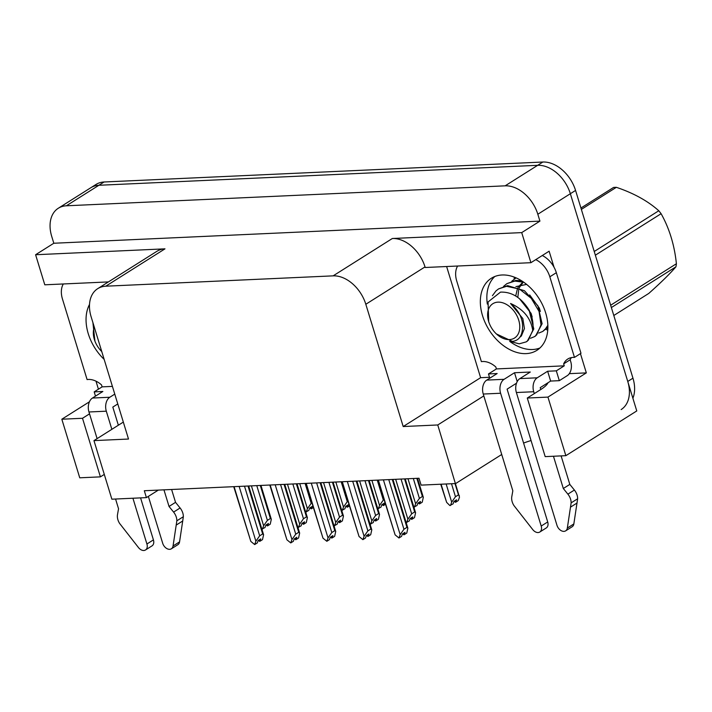 <?xml version="1.0" encoding="UTF-8"?>
<svg xmlns="http://www.w3.org/2000/svg" width="712" height="712" viewBox="0 0 712 712"><rect width="100%" height="100%" fill="white"/><g stroke="black" fill="none" stroke-linecap="round" stroke-linejoin="round"><path stroke-width="1.07" d="M523.587 443.06A34.105 9.025 163 0 1 531.054 440.541M545.695 329.291A42.631 29.503 -122.3 0 0 547.742 330.137M539.91 347.999A42.631 29.503 57.7 0 1 509.712 341.368A42.631 29.503 -122.3 0 0 532.629 349.512A42.631 29.503 -122.3 0 0 539.91 347.999M565.853 455.68L547.946 397.1L527.281 398.035L545.187 456.623L565.853 455.68L636.768 410.94L570.356 193.717L627.753 381.454A31.978 22.134 57.7 0 1 621.149 409.569M483.813 395.908L437.755 424.966L403.197 426.541L365.817 304.264A31.978 22.134 -122.3 0 0 333.136 275.856L105.776 286.197A31.978 22.134 -122.3 0 0 97.731 288.645A31.978 22.134 -122.3 0 0 91.127 316.769L128.507 439.037L93.957 440.612L111.864 499.192L146.414 497.617L144.314 490.737L419.003 478.242L421.112 485.121L455.662 483.546L501.72 454.487M514.295 277.119A42.631 29.503 -122.3 0 0 514.189 279.086M487.337 304.086A42.631 29.503 57.7 0 1 494.804 276.505A42.631 29.503 -122.3 0 0 487.337 304.086M632.888 398.239A31.978 22.134 57.7 0 0 632.959 378.17L575.563 190.433A31.978 22.134 57.7 0 0 542.882 162.025L104.094 181.987A31.978 22.134 57.7 0 0 96.049 184.435L90.842 187.719A31.978 22.134 57.7 0 1 98.888 185.271L537.676 165.309A31.978 22.134 57.7 0 1 570.356 193.717A31.978 22.134 57.7 0 0 537.676 165.309L98.888 185.271A31.978 22.134 57.7 0 0 90.842 187.719L58.313 208.242A31.978 22.134 57.7 0 1 66.367 205.795L505.146 185.832A31.978 22.134 57.7 0 1 537.827 214.241L539.927 221.12L53.818 243.246L51.709 236.366A31.978 22.134 57.7 0 1 58.313 208.242M98.434 389.188L95.986 381.16M489.5 377.289L480.618 377.689L446.629 266.528M580.44 353.633L586.332 372.883L569.315 373.658M365.817 304.264L425.019 266.911L425.197 267.498L530.912 262.692L549.13 251.194L554.025 267.214M105.776 286.197L164.979 248.844L35.6 254.736L44.794 284.809L108.393 281.916M164.979 248.844A31.978 22.134 -122.3 0 0 156.934 251.292L97.731 288.645M425.019 266.911A31.978 22.134 -122.3 0 0 392.339 238.502L521.718 232.61L539.927 221.12M530.912 262.692L521.718 232.61M547.946 397.1L586.332 372.883M104.29 474.414L100.41 476.862L79.744 477.805L61.828 419.217L89.418 401.808M35.6 254.736L53.818 243.246M146.414 497.617L158.331 490.105M403.197 426.541L480.618 377.689M93.957 440.612L123.327 422.082M89.525 413.85L82.503 418.282L61.828 419.217M527.281 398.035L540.808 389.5A34.105 9.025 -17 0 0 547.991 382.736M437.755 424.966L459.489 497.198L458.288 500.572L455.689 502.209L456.543 499.806L453.945 501.453L453.09 503.856L449.833 505.529L446.638 502.361L441.084 484.213M100.41 476.862L82.503 418.282M546.629 328.294A42.631 29.503 -122.3 0 0 547.831 328.828M515.515 277.609A42.631 29.503 -122.3 0 0 515.488 278.223M309.853 507.905L311.206 508.635M310.53 507.478L310.93 508.804M310.797 507.309L311.411 508.777L312.274 506.374L309.667 508.021L308.812 510.424L305.679 512.088M313.271 507.603L311.411 508.777M299.761 483.662L307.415 508.697L311.197 503.313L305.119 483.421M311.838 502.903L311.197 503.313M307.415 508.697L306.213 512.062M266.057 524.975L267.409 525.705M266.733 524.548L267.133 525.874M267 524.379L267.623 525.856L268.477 523.453L265.87 525.091L265.015 527.494L261.882 529.158M260.289 485.459L270.391 518.496L271.317 519.306L270.222 524.21L267.623 525.856M251.416 485.869L263.618 525.768L267.401 520.383L256.774 485.62M270.391 518.496L267.401 520.383M263.618 525.768L262.417 529.141M258.331 540.408L259.675 541.138M259.408 541.307L259.008 539.99M259.275 539.821L259.889 541.289L260.752 538.886L258.144 540.524L257.29 542.927L254.682 544.573L250.838 541.432L234.088 486.652M248.016 486.02L262.666 533.938L263.591 534.748L262.497 539.643L259.889 541.289M239.143 486.421L255.884 541.2L259.675 535.816L244.501 486.18M233.732 486.67L250.838 541.432M262.666 533.938L259.675 535.816M255.884 541.2L254.682 544.573M345.925 506.259L347.269 506.988M346.602 505.832L347.002 507.158M346.869 505.662L347.483 507.14L348.337 504.737L345.738 506.374L344.884 508.777L341.742 510.442M349.343 505.965L347.483 507.14M335.833 482.024L343.478 507.051L347.269 501.666L341.19 481.784M347.91 501.266L347.269 501.666M343.478 507.051L342.276 510.424M381.988 504.621L383.341 505.351M382.664 504.194L383.074 505.52M382.931 504.025L383.554 505.493L384.409 503.09L381.81 504.737L380.947 507.14L377.814 508.804M385.415 504.318L383.554 505.493M371.895 480.386L379.549 505.413L383.332 500.029L377.253 480.137M383.973 499.628L383.332 500.029M379.549 505.413L378.348 508.777M418.06 502.975L419.404 503.704M418.736 502.547L419.137 503.873M419.003 502.378L419.617 503.856L420.481 501.453L417.873 503.09L417.018 505.493L413.886 507.167M416.84 478.339L422.394 496.495L423.32 497.314L422.225 502.209L419.617 503.856M407.967 478.74L415.621 503.767L419.404 498.382L413.325 478.5M422.394 496.495L419.404 498.382M415.621 503.767L414.42 507.14M294.394 538.77L295.747 539.5M295.48 539.669L295.071 538.343M295.338 538.174L295.961 539.652L296.815 537.249L294.216 538.886L293.353 541.289L290.754 542.927L286.909 539.794L270.16 485.014M284.088 484.382L298.728 532.291L299.654 533.101L298.559 538.005L295.961 539.652M275.206 484.783L291.956 539.562L295.747 534.178L280.564 484.543M269.803 485.032L286.909 539.794M298.728 532.291L295.747 534.178M291.956 539.562L290.754 542.927M330.466 537.133L331.819 537.863M331.543 538.032L331.142 536.706M331.409 536.537L332.023 538.005L332.887 535.602L330.279 537.249L329.425 539.652L326.826 541.289L322.972 538.147L306.231 483.368M320.151 482.736L334.8 530.654L335.726 531.463L334.631 536.367L332.023 538.005M311.278 483.145L328.027 537.925L331.81 532.54L316.635 482.896M305.866 483.386L322.972 538.147M334.8 530.654L331.81 532.54M328.027 537.925L326.826 541.289M366.538 535.486L367.882 536.216M367.615 536.385L367.205 535.059M367.481 534.89L368.095 536.367L368.95 533.964L366.351 535.602L365.496 538.005L362.889 539.652L359.044 536.51L342.294 481.73M356.223 481.098L370.872 529.007L371.798 529.817L370.694 534.721L368.095 536.367M347.349 481.499L364.09 536.278L367.882 530.894L352.707 481.259M341.938 481.748L359.044 536.51M370.872 529.007L367.882 530.894M364.09 536.278L362.889 539.652M402.6 533.849L403.953 534.578M403.686 534.748L403.277 533.422M403.544 533.252L404.167 534.721L405.021 532.318L402.422 533.964L401.559 536.367L398.96 538.005L395.115 534.863L378.366 480.084M392.285 479.452L406.935 527.37L407.86 528.179L406.766 533.083L404.167 534.721M383.412 479.861L400.162 534.641L403.944 529.256L388.77 479.612M378.01 480.102L395.115 534.863M406.935 527.37L403.944 529.256M400.162 534.641L398.96 538.005M526.124 353.615A42.631 29.503 -122.3 0 0 536.857 350.357A42.631 29.503 -122.3 0 0 542.864 305.555A42.631 29.503 -122.3 0 0 502.085 274.983A42.631 29.503 -122.3 0 0 491.36 278.25A42.631 29.503 -122.3 0 0 485.344 323.043A42.631 29.503 -122.3 0 0 526.124 353.615M519.876 378.597L530.289 372.029L514.509 372.741L504.096 379.309L486.741 380.101L497.154 373.533L488.477 373.933L496.406 368.923L564.251 365.834L556.321 370.845L547.644 371.237L537.231 377.805L519.876 378.597A10.662 7.156 87.4 0 0 516.378 392.526L556.98 525.331A6.809 4.708 57.7 0 0 565.648 530.858A6.809 4.708 57.7 0 0 567.339 528.046L571.131 502.877L577.637 498.774L573.845 523.934L567.339 528.046M514.509 372.741L517.215 381.596M547.644 371.237L550.643 381.062L540.239 387.631L540.808 389.5M556.321 370.845L559.321 380.671L550.643 381.062M489.776 378.188L488.477 373.933M535.762 259.631A21.316 14.756 57.7 0 1 549.833 276.799L574.477 357.397L580.983 353.294L556.339 272.696A21.316 14.756 -122.3 0 0 542.268 255.519M457.594 266.03A21.316 14.756 57.7 0 0 456.739 281.035L481.383 361.634A21.316 14.756 57.7 0 1 495.81 366.956L496.406 368.923M559.321 380.671L567.259 375.66A10.662 7.156 -92.6 0 0 570.757 361.723L570.161 359.765A21.316 14.756 57.7 0 1 571.433 357.593M570.161 359.765L563.655 363.868A21.316 14.756 57.7 0 1 567.784 359.017A21.316 14.756 57.7 0 1 574.477 357.397M564.251 365.834L563.655 363.868M516.512 383.207L507.104 389.144L547.706 521.949L541.2 526.052A6.809 4.708 57.7 0 1 539.794 532.033A6.809 4.708 57.7 0 1 532.763 529.612L513.895 505.484A10.662 7.378 57.7 0 1 511.786 496.7L512.827 490.808L483.243 394.039L500.598 393.247A10.662 7.156 -92.6 0 1 504.096 379.309M486.741 380.101A10.662 7.156 87.4 0 0 483.243 394.039M541.2 526.052L500.598 393.247M539.794 532.033L546.3 527.93A6.809 4.708 -122.3 0 0 547.706 521.949M534.303 393.603L533.733 391.742A10.662 7.156 -92.6 0 1 537.231 377.805M563.317 488.503L569.822 484.4L574.388 490.043L567.882 494.146L563.317 488.503L553.455 456.241M561.109 455.894L569.822 484.4M565.648 530.858L572.154 526.755A6.809 4.708 -122.3 0 0 573.845 523.934M574.388 490.043A10.662 7.378 57.7 0 1 577.637 498.774M567.882 494.146A10.662 7.378 57.7 0 1 571.131 502.877M570.57 507.095L577.076 502.992M148.354 496.397L162.692 543.274A6.809 4.708 57.7 0 0 171.361 548.801A6.809 4.708 57.7 0 0 173.052 545.988L176.843 520.819L183.349 516.716L179.558 541.885L173.052 545.988M114.774 394.119L109.808 397.252L92.453 398.044L102.866 391.475L94.189 391.876L102.119 386.865L101.522 384.898A21.316 14.756 57.7 0 0 87.095 379.576L62.451 298.978A21.316 14.756 57.7 0 1 63.297 283.972M95.488 396.13L94.189 391.876M89.516 304.451A42.631 29.503 -122.3 0 0 104.157 359.373M112.416 386.393L102.119 386.865M117.783 403.953L112.816 407.086L118.361 425.215M92.453 398.044A10.662 7.156 87.4 0 0 88.956 411.981L97.099 438.628M115.566 499.023L118.539 508.751L117.498 514.643A10.662 7.378 57.7 0 0 119.607 523.427L138.475 547.564A6.809 4.708 57.7 0 0 145.506 549.976A6.809 4.708 57.7 0 0 146.912 543.995L132.922 498.231M111.855 429.318L106.311 411.189A10.662 7.156 -92.6 0 1 109.808 397.252M140.576 497.884L153.418 539.892L146.912 543.995M145.506 549.976L152.012 545.873A6.809 4.708 -122.3 0 0 153.418 539.892M169.029 506.454L175.535 502.343L180.1 507.985L173.595 512.088L169.029 506.454L163.956 489.847M171.61 489.5L175.535 502.343M171.361 548.801L177.867 544.698A6.809 4.708 -122.3 0 0 179.558 541.885M180.1 507.985A10.662 7.378 57.7 0 1 183.349 516.716M173.595 512.088A10.662 7.378 57.7 0 1 176.843 520.819M176.282 525.038L182.788 520.935M580.939 208.029L613.566 187.443A57.556 39.836 57.7 0 1 614.954 187.354A57.556 39.836 57.7 0 1 616.361 187.318L581.357 209.399M613.797 315.496L648.792 293.415C660.95 282.602 669.992 273.728 675.928 266.813L611.368 307.548M530.458 338.289L534.481 336.651L536.706 334.863L541.013 324.886L539.073 311.447L531.232 298.292L519.404 289.036L506.561 286.304L498.578 288.894L495.988 290.905L492.428 295.694M509.872 341.386L519.235 343.825L526.221 341.867L528.438 340.078L532.718 330.395C530.832 318.175 523.453 309.204 510.557 303.481C520.392 311.909 524.201 321.495 521.985 332.246C520.677 337.737 517.49 340.79 512.435 341.404L496.3 333.892L495.374 332.931A20.301 14.053 57.7 0 1 489.233 323.195A20.301 14.053 57.7 0 1 497.973 302.146A20.301 14.053 57.7 0 1 518.728 320.186A20.301 14.053 57.7 0 1 509.418 339.588A20.301 14.053 57.7 0 1 495.374 332.931M534.481 336.651L535.549 335.984L542.117 323.729L537.907 305.804L524.441 290.719L507.594 285.645L498.569 288.894M523.774 282.228L514.829 281.089L506.837 283.679L503.526 286.429M521.593 280.786L515.862 280.43L506.837 283.679M516.12 277.867L511.794 281.213M526.221 341.867L527.272 341.208L533.795 328.935L529.061 309.996C532.487 317.116 533.706 323.916 532.718 330.395M538.744 333.074L542.749 331.436L544.965 329.656L547.839 325.339M542.749 331.436L547.875 326.577M488.681 321.726L488.058 301.95L500.492 292.125C511.741 291.689 521.264 297.643 529.061 309.996M610.656 305.226L676.4 263.743A57.556 39.836 57.7 0 1 675.928 266.813M594.226 251.487L658.787 210.752A57.556 39.836 57.7 0 1 661.101 213.707L595.357 255.19M658.787 210.752C647.849 200.989 633.707 193.175 616.361 187.318M676.4 263.743C674.469 245.115 669.369 228.436 661.101 213.707M522.626 282.379L517.998 287.345M517.553 288.2L515.693 296.014M523.302 282.085L519.19 287.835M518.843 288.769L517.802 297.429M526.622 284.391L515.897 286.625M540.364 311.438L539.331 308.109L529.666 294.919M532.176 316.965L531.072 313.325L519.448 298.675M519.902 337.185L521.362 335.984L524.433 328.561L522.813 318.54L510.557 303.481M101.763 351.55A20.301 14.053 57.7 0 1 101.086 350.874A20.301 14.053 57.7 0 1 94.936 341.137A20.301 14.053 57.7 0 1 94.287 327.111M94.936 341.137L92.907 322.589M454.123 501.337L455.475 502.067M454.799 500.91L455.208 502.236M455.066 500.741L455.689 502.209M455.012 483.573L458.466 494.858L459.382 495.668M446.139 483.982L451.684 502.129L455.475 496.745L451.497 483.733M440.728 484.222L446.638 502.361M458.466 494.858L455.475 496.745M451.684 502.129L450.482 505.493M302.128 523.338L303.472 524.068M302.805 522.911L303.205 524.237M303.072 522.741L303.686 524.21L304.54 521.807L301.941 523.453L301.087 525.856L297.954 527.521M296.361 483.822L306.463 516.859L307.388 517.668L306.293 522.572L303.686 524.21M287.488 484.222L299.681 524.13L303.472 518.745L292.846 483.982M306.463 516.859L303.472 518.745M299.681 524.13L298.479 527.494M338.191 521.691L339.544 522.421M338.868 521.264L339.277 522.59M339.135 521.095L339.757 522.572L340.612 520.169L338.013 521.807L337.15 524.21L334.017 525.883M332.433 482.175L342.525 515.212L343.451 516.031L342.356 520.926L339.757 522.572M323.551 482.585L335.752 522.483L339.535 517.099L328.908 482.336M342.525 515.212L339.535 517.099M335.752 522.483L334.551 525.856M374.263 520.054L375.607 520.784M374.939 519.627L375.34 520.953M375.206 519.457L375.82 520.926L376.684 518.523L374.076 520.169L373.222 522.572L370.089 524.237M368.496 480.538L378.597 513.574L379.523 514.384L378.428 519.288L375.82 520.926M359.622 480.938L371.824 520.846L375.607 515.461L364.98 480.698M378.597 513.574L375.607 515.461M371.824 520.846L370.623 524.21M410.326 518.416L411.678 519.137M411.002 517.989L411.411 519.306M411.278 517.82L411.892 519.288L412.746 516.885L410.148 518.532L409.293 520.935L406.151 522.599M404.567 478.9L414.669 511.937L415.585 512.747L414.491 517.651L411.892 519.288M395.685 479.301L407.887 519.199L411.678 513.824L401.043 479.06M414.669 511.937L411.678 513.824M407.887 519.199L406.685 522.572M537.827 214.241L575.563 190.433M505.146 185.832L542.882 162.025M66.367 205.795L104.094 181.987M333.136 275.856L392.339 238.502M632.959 378.17L627.753 381.454M549.833 276.799L556.339 272.696M516.378 392.526L533.733 391.742M88.956 411.981L106.311 411.189M260.957 485.433L271.317 519.306M248.684 485.993L263.591 534.748M417.508 478.304L423.32 497.305M284.747 484.347L299.654 533.101M320.818 482.709L335.726 531.463M356.89 481.063L371.789 529.817M392.953 479.425L407.86 528.179M515.096 278.463L516.075 277.849M489.233 323.195L488.672 321.726M101.086 350.874L101.772 351.586M297.029 483.786L307.388 517.668M333.091 482.149L343.451 516.031M369.163 480.511L379.523 514.384M405.235 478.864L415.585 512.747"/></g></svg>
